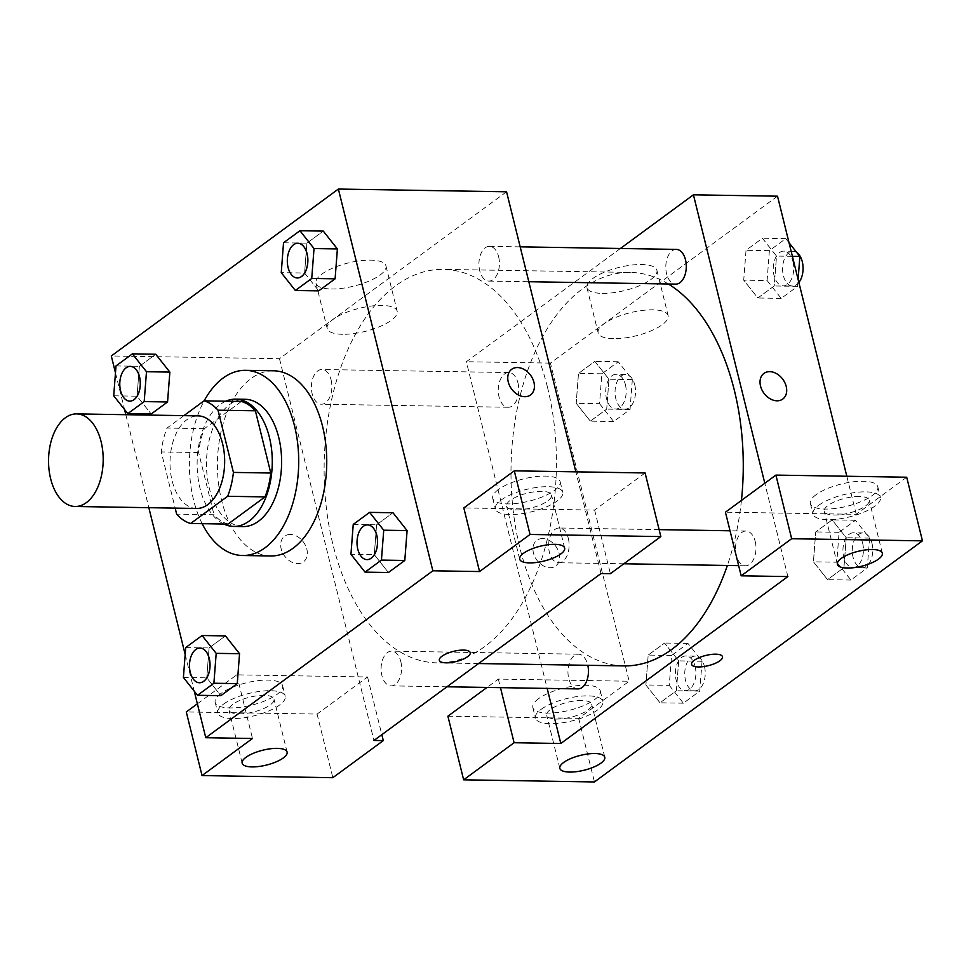 <?xml version="1.0" encoding="UTF-8"?>
<svg xmlns="http://www.w3.org/2000/svg" width="971" height="971" viewBox="0 0 971 971"><rect width="100%" height="100%" fill="white"/><g stroke="black" fill="none" stroke-linecap="round" stroke-linejoin="round"><path stroke-width="0.73" stroke-dasharray="4.86 3.64" d="M196.579 508.464A46.305 27.322 90.9 0 1 170.01 461.723A46.305 27.322 90.9 0 1 198.084 415.879M183.895 415.649L167.012 428.053A62.18 36.692 90.9 0 0 161.247 451.928L175.156 508.112M228.003 524.097A62.18 36.692 90.9 0 1 214.021 514.751L176.649 514.145M241.403 401.46L204.383 428.66A62.18 36.692 90.9 0 0 198.618 452.535L214.021 514.751M225.83 401.205A63.661 37.566 -89.1 0 0 197.137 462.172A63.661 37.566 -89.1 0 0 223.84 524.037M243.017 526.585A63.661 37.566 90.9 0 1 206.483 462.317A63.661 37.566 90.9 0 1 245.08 399.275M204.383 428.66L167.012 428.053M198.618 452.535L161.247 451.928M202.162 523.685A92.597 54.643 90.9 0 1 204.165 400.853M270.569 555.97A92.597 54.643 90.9 0 1 217.443 462.499A92.597 54.643 90.9 0 1 273.579 370.801M353.238 524.413L376.59 524.801L392.988 512.749L376.59 524.801L374.284 554.672M407.08 530.591L392.964 512.785M376.59 524.801L374.308 554.684L388.424 572.489M283.532 242.774L306.897 243.151L323.282 231.098L306.897 243.151L304.578 273.033L318.719 290.839M337.386 248.94L323.27 231.134M209.056 647.948L206.774 677.831L209.081 647.948L225.454 635.896L209.056 647.948L185.704 647.572M239.546 653.738L237.24 683.62M183.41 677.455L206.774 677.831L220.866 695.673L206.762 677.867M115.476 372.828L124.555 409.519M125.829 414.702L148.842 507.687M185.17 654.478L194.249 691.158M115.998 365.921L139.363 366.298L155.748 354.257L139.363 366.298L137.045 396.18M169.852 372.087L155.736 354.281M139.363 366.298L137.069 396.18L151.185 413.986L137.069 396.18L113.716 395.804M290.402 534.463A15.912 11.725 53.7 0 0 284.588 536.223A15.912 11.725 53.7 0 0 284.564 555.995A15.912 11.725 53.7 0 0 303.438 561.869A15.912 11.725 53.7 0 0 305.537 545.568A15.912 11.725 53.7 0 0 290.402 534.463A15.912 11.725 -126.3 0 1 305.537 545.568A15.912 11.725 -126.3 0 1 303.45 561.869A15.912 11.725 -126.3 0 1 284.576 555.982A15.912 11.725 -126.3 0 1 284.588 536.223A15.912 11.725 -126.3 0 1 290.414 534.463M197.38 703.793L236.742 674.857L367.548 676.981L317.092 714.073L186.286 711.949M236.742 674.857L252.484 738.482M506.559 191.785L279.478 358.7L111.301 355.969M279.478 358.7L373.956 740.46M220.854 693.549A34.725 11.482 166.1 0 0 215.174 702.349A34.725 11.482 166.1 0 0 251.647 705.152A34.725 11.482 166.1 0 0 282.597 685.672A34.725 11.482 166.1 0 0 257.449 680.732A34.725 11.482 166.1 0 0 220.854 693.549M223.476 704.157A34.725 11.482 -13.9 0 1 260.082 691.34A34.725 11.482 -13.9 0 1 285.219 696.268A34.725 11.482 -13.9 0 1 254.268 715.761A34.725 11.482 -13.9 0 1 217.807 712.957A34.725 11.482 -13.9 0 1 223.476 704.157M238.89 713.891A23.146 7.647 166.1 0 0 262.898 708.903A23.146 7.647 166.1 0 0 273.98 699.047A23.146 7.647 166.1 0 0 264.124 695.345A23.146 7.647 166.1 0 0 240.128 700.322A23.146 7.647 166.1 0 0 229.035 710.177A23.146 7.647 166.1 0 0 238.89 713.891M317.092 714.073L332.835 777.698M367.548 676.981L381.821 734.671M331.329 288.994A36.036 11.907 166.1 0 0 368.701 281.238A36.036 11.907 166.1 0 0 385.96 265.896A36.036 11.907 166.1 0 0 336.027 266.77A36.036 11.907 166.1 0 0 315.988 283.216A36.036 11.907 166.1 0 0 331.329 288.994M342.545 334.291A36.036 11.907 -13.9 0 1 327.203 328.514A36.036 11.907 -13.9 0 1 359.319 308.293A36.036 11.907 -13.9 0 1 397.163 311.205A36.036 11.907 -13.9 0 1 379.904 326.535A36.036 11.907 -13.9 0 1 342.545 334.291M645.096 472.962L594.628 510.066L463.822 507.93M601.037 573.533L575.864 471.845M511.668 369.308L511.668 369.308A15.912 11.725 53.7 0 0 509.569 385.608A15.912 11.725 53.7 0 0 524.692 396.714A15.912 11.725 53.7 0 0 530.518 394.954L530.518 394.954M498.402 489.542A34.725 11.482 166.1 0 0 492.722 498.341A34.725 11.482 166.1 0 0 529.183 501.133A34.725 11.482 166.1 0 0 560.133 481.652A34.725 11.482 166.1 0 0 534.997 476.725A34.725 11.482 166.1 0 0 498.402 489.542M501.024 500.15A34.725 11.482 -13.9 0 1 537.618 487.321A34.725 11.482 -13.9 0 1 562.755 492.261A34.725 11.482 -13.9 0 1 531.805 511.741A34.725 11.482 -13.9 0 1 495.344 508.938A34.725 11.482 -13.9 0 1 501.024 500.15M516.438 509.872A23.146 7.647 166.1 0 0 540.434 504.884A23.146 7.647 166.1 0 0 551.528 495.04A23.146 7.647 166.1 0 0 541.672 491.326A23.146 7.647 166.1 0 0 517.664 496.315A23.146 7.647 166.1 0 0 506.583 506.158A23.146 7.647 166.1 0 0 516.438 509.872M594.628 510.066L610.371 573.691M470.243 652.646L470.243 652.633A15.912 5.256 166.1 0 0 453.53 651.347A15.912 5.256 166.1 0 0 439.341 660.28L439.341 660.28M400.805 661.567A17.357 10.244 90.9 0 1 391.058 685.878A17.357 10.244 90.9 0 1 381.093 668.351A17.357 10.244 90.9 0 1 391.616 651.153A17.357 10.244 90.9 0 1 400.805 661.567M568.338 538.407A17.357 10.244 90.9 0 1 558.592 562.731A17.357 10.244 90.9 0 1 548.627 545.204A17.357 10.244 90.9 0 1 559.15 528.006A17.357 10.244 90.9 0 1 568.338 538.407M331.099 379.916A17.357 10.244 90.9 0 1 321.352 404.227A17.357 10.244 90.9 0 1 311.388 386.701A17.357 10.244 90.9 0 1 321.923 369.514A17.357 10.244 90.9 0 1 331.099 379.916M498.633 256.769A17.357 10.244 90.9 0 1 488.886 281.08A17.357 10.244 90.9 0 1 478.934 263.554A17.357 10.244 90.9 0 1 489.457 246.355A17.357 10.244 90.9 0 1 498.633 256.769M547.486 387.295A196.773 116.119 90.9 0 1 437.059 662.865A196.773 116.119 90.9 0 1 324.156 464.235A196.773 116.119 90.9 0 1 443.456 269.38A196.773 116.119 90.9 0 1 547.486 387.295M741.443 500.429A196.773 116.119 90.9 0 1 727.364 565.474M623.928 665.9A196.773 116.119 90.9 0 1 511.025 467.269A196.773 116.119 90.9 0 1 630.313 272.414A196.773 116.119 90.9 0 1 668.351 283.993M676.326 249.401A17.357 10.244 -89.1 0 0 666.579 273.713A17.357 10.244 -89.1 0 0 675.755 284.115M577.927 688.912A17.357 10.244 90.9 0 1 567.962 671.386A17.357 10.244 90.9 0 1 578.485 654.199A17.357 10.244 90.9 0 1 587.661 664.601A17.357 10.244 90.9 0 1 587.831 665.317M755.195 541.454A17.357 10.244 90.9 0 1 745.461 565.765A17.357 10.244 90.9 0 1 735.496 548.239A17.357 10.244 90.9 0 1 746.019 531.04A17.357 10.244 90.9 0 1 755.195 541.454M517.968 382.95A17.357 10.244 90.9 0 1 508.221 407.262A17.357 10.244 90.9 0 1 498.257 389.735A17.357 10.244 90.9 0 1 508.78 372.548A17.357 10.244 90.9 0 1 517.968 382.95M787.894 576.568L764.808 483.255M620.408 248.491L466.347 361.734L547.183 688.415M722.509 656.736L722.509 656.736A15.912 5.256 166.1 0 0 715.736 654.175A15.912 5.256 166.1 0 0 699.229 657.61A15.912 5.256 166.1 0 0 691.607 664.382L691.607 664.382M581.799 700.504A23.146 7.647 166.1 0 0 557.791 705.492A23.146 7.647 166.1 0 0 546.709 715.336A23.146 7.647 166.1 0 0 556.565 719.05A23.146 7.647 166.1 0 0 580.561 714.061A23.146 7.647 166.1 0 0 591.655 704.218A23.146 7.647 166.1 0 0 581.799 700.504M541.15 709.316A34.725 11.482 -13.9 0 1 577.745 696.498A34.725 11.482 -13.9 0 1 602.894 701.438A34.725 11.482 -13.9 0 1 571.943 720.919A34.725 11.482 -13.9 0 1 535.47 718.115A34.725 11.482 -13.9 0 1 541.15 709.316M538.529 698.719A34.725 11.482 166.1 0 0 532.848 707.519A34.725 11.482 166.1 0 0 569.309 710.311A34.725 11.482 166.1 0 0 600.26 690.83A34.725 11.482 166.1 0 0 575.123 685.902A34.725 11.482 166.1 0 0 538.529 698.719M859.335 496.484A23.146 7.647 166.1 0 0 835.339 501.473A23.146 7.647 166.1 0 0 824.258 511.329A23.146 7.647 166.1 0 0 848.557 513.186A23.146 7.647 166.1 0 0 869.191 500.199A23.146 7.647 166.1 0 0 859.335 496.484M818.699 505.308A34.725 11.482 -13.9 0 1 855.293 492.491A34.725 11.482 -13.9 0 1 880.43 497.419A34.725 11.482 -13.9 0 1 849.479 516.9A34.725 11.482 -13.9 0 1 813.018 514.108A34.725 11.482 -13.9 0 1 818.699 505.308M816.065 494.7A34.725 11.482 166.1 0 0 810.397 503.5A34.725 11.482 166.1 0 0 846.858 506.304A34.725 11.482 166.1 0 0 877.808 486.811A34.725 11.482 166.1 0 0 852.672 481.883A34.725 11.482 166.1 0 0 816.065 494.7M906.708 477.222L856.24 514.314L725.434 512.19M447.898 716.197L578.704 718.322L629.159 681.229L498.354 679.105L487.017 687.432M578.704 718.322L594.446 781.946M498.354 679.105L500.466 687.65M669.262 685.344L683.366 703.186L699.751 691.134L702.045 661.251L687.941 643.421L671.556 655.461L669.262 685.344L645.909 684.968L660.001 702.81L676.386 690.757L678.68 660.875L664.565 643.069L648.191 655.085L645.885 684.968L660.013 702.773M683.366 703.186L660.001 702.81L676.386 690.757L678.705 660.875M599.556 403.693L613.66 421.535L630.045 409.483L632.339 379.6L618.236 361.77L601.85 373.811L599.556 403.693L576.204 403.317L590.319 421.123M613.66 421.535L590.307 421.159L606.693 409.107L608.975 379.224L594.883 361.394L578.498 373.434L576.204 403.317L590.307 421.159L606.693 409.107L608.999 379.236L594.871 361.418L578.498 373.434L576.179 403.317M789.035 242.75L785.77 238.623L769.384 250.664L767.102 280.546L743.737 280.17L757.841 298L774.227 285.959L776.521 256.077L762.405 238.271L746.031 250.287L743.713 280.17L757.853 297.976L774.227 285.959L776.533 256.077M836.796 562.197L850.899 580.039L867.285 567.986L869.579 538.104L855.475 520.262L839.09 532.314L836.796 562.197L813.443 561.821L827.547 579.626L843.933 567.61L846.239 537.728L832.098 519.922M855.475 520.262L832.123 519.886L815.725 531.938L813.443 561.821L827.535 579.651L843.933 567.61L846.214 537.728L832.123 519.886L815.725 531.938L813.419 561.808M777.516 196.191L550.436 363.105L629.159 681.229M856.24 514.314L846.821 476.251M602.287 293.4A36.036 11.907 166.1 0 0 639.646 285.632A36.036 11.907 166.1 0 0 656.906 270.302A36.036 11.907 166.1 0 0 619.061 267.401A36.036 11.907 166.1 0 0 586.945 287.622A36.036 11.907 166.1 0 0 602.287 293.4M550.436 363.105L466.347 361.734M613.502 338.697A36.036 11.907 -13.9 0 1 598.16 332.919A36.036 11.907 -13.9 0 1 630.276 312.698A36.036 11.907 -13.9 0 1 668.121 315.611A36.036 11.907 -13.9 0 1 650.861 330.941A36.036 11.907 -13.9 0 1 613.502 338.697M763.934 373.398L763.934 373.41A15.912 11.725 53.7 0 0 761.834 389.711A15.912 11.725 53.7 0 0 776.97 400.817A15.912 11.725 53.7 0 0 782.784 399.057L782.784 399.045M542.668 538.565A15.912 11.725 53.7 0 0 536.854 540.325A15.912 11.725 53.7 0 0 536.842 560.085A15.912 11.725 53.7 0 0 555.703 565.972A15.912 11.725 53.7 0 0 557.803 549.671A15.912 11.725 53.7 0 0 542.668 538.565A15.912 11.725 -126.3 0 1 557.803 549.659A15.912 11.725 -126.3 0 1 555.715 565.972A15.912 11.725 -126.3 0 1 536.842 560.085A15.912 11.725 -126.3 0 1 536.866 540.325A15.912 11.725 -126.3 0 1 542.68 538.565M767.102 280.546L781.194 298.388L797.579 286.336L798.113 279.43M792.943 261.551A17.357 10.244 90.9 0 1 783.209 285.862A17.357 10.244 90.9 0 1 773.244 268.336A17.357 10.244 90.9 0 1 783.767 251.137A17.357 10.244 90.9 0 1 792.943 261.551M781.194 298.388L757.841 298M797.579 286.336L774.227 285.959M792.397 256.332L776.521 256.077L762.417 238.235L746.031 250.287L743.737 280.17M785.77 238.623L762.417 238.235M769.384 250.664L746.031 250.287M798.866 282.488A17.357 10.244 90.9 0 1 792.542 286.008A17.357 10.244 90.9 0 1 782.59 268.481A17.357 10.244 90.9 0 1 793.113 251.295A17.357 10.244 90.9 0 1 796.742 252.496M625.409 384.698A17.357 10.244 90.9 0 1 615.663 409.009A17.357 10.244 90.9 0 1 605.71 391.483A17.357 10.244 90.9 0 1 616.233 374.296A17.357 10.244 90.9 0 1 625.409 384.698M630.045 409.483L606.693 409.107M632.339 379.6L608.975 379.224M618.236 361.77L594.883 361.394M601.85 373.811L578.498 373.434M634.755 384.844A17.357 10.244 90.9 0 1 625.008 409.167A17.357 10.244 90.9 0 1 615.044 391.641A17.357 10.244 90.9 0 1 625.579 374.442A17.357 10.244 90.9 0 1 634.755 384.844M862.649 543.19A17.357 10.244 90.9 0 1 852.902 567.513A17.357 10.244 90.9 0 1 842.937 549.987A17.357 10.244 90.9 0 1 853.473 532.788A17.357 10.244 90.9 0 1 862.649 543.19M850.899 580.039L827.535 579.651M867.285 567.986L843.933 567.61M869.579 538.104L846.214 537.728M839.09 532.314L815.725 531.938M871.994 543.347A17.357 10.244 90.9 0 1 862.248 567.659A17.357 10.244 90.9 0 1 852.283 550.132A17.357 10.244 90.9 0 1 862.806 532.945A17.357 10.244 90.9 0 1 871.994 543.347M695.115 666.349A17.357 10.244 90.9 0 1 685.368 690.66A17.357 10.244 90.9 0 1 675.403 673.134A17.357 10.244 90.9 0 1 685.939 655.947A17.357 10.244 90.9 0 1 695.115 666.349M699.751 691.134L676.386 690.757M702.045 661.251L678.68 660.875L664.577 643.033L648.191 655.085L645.909 684.968M687.941 643.421L664.577 643.033M671.556 655.461L648.191 655.085M704.461 666.494A17.357 10.244 90.9 0 1 694.714 690.818A17.357 10.244 90.9 0 1 684.749 673.291A17.357 10.244 90.9 0 1 695.272 656.093A17.357 10.244 90.9 0 1 704.461 666.494M297.32 277.961A17.357 10.244 90.9 0 1 287.392 260.434A17.357 10.244 90.9 0 1 297.879 243.248M306.897 243.151L304.603 273.033L281.25 272.657M304.603 273.033L318.706 290.863M129.786 401.12A17.357 10.244 90.9 0 1 119.858 383.594A17.357 10.244 90.9 0 1 130.345 366.395M367.014 559.612A17.357 10.244 90.9 0 1 357.097 542.085A17.357 10.244 90.9 0 1 367.584 524.898M388.4 572.514L374.308 554.684L350.944 554.295M199.48 682.759A17.357 10.244 90.9 0 1 189.551 665.244A17.357 10.244 90.9 0 1 200.05 648.045M215.174 702.349L217.807 712.957M282.597 685.672L285.219 696.268M287.1 752.076L273.98 699.047M242.155 763.194L229.035 710.177M315.988 283.216L327.203 328.514M385.96 265.896L397.163 311.205M492.722 498.341L495.344 508.938M560.133 481.652L562.755 492.261M564.649 548.057L551.528 495.04M519.703 559.187L506.583 506.158M630.313 272.414L443.456 269.38M478.594 663.533L437.059 662.865M488.886 281.08L528.819 281.724M489.457 246.355L520.189 246.852M578.485 654.199L391.616 651.153M446.963 686.788L391.058 685.878M746.019 531.04L730.034 530.785M659.115 529.632L559.15 528.006M745.461 565.765L738.664 565.656M623.843 563.787L558.592 562.731M508.78 372.548L321.923 369.514M508.221 407.262L321.352 404.227M604.775 757.234L591.655 704.218M559.83 768.364L546.709 715.336M532.848 707.519L535.47 718.115M600.26 690.83L602.894 701.438M882.311 553.227L869.191 500.199M837.378 564.345L824.258 511.329M810.397 503.5L813.018 514.108M877.808 486.811L880.43 497.419M586.945 287.622L598.16 332.919M656.906 270.302L668.121 315.611M793.113 251.295L783.767 251.137M792.542 286.008L783.209 285.862M625.579 374.442L616.233 374.296M625.008 409.167L615.663 409.009M862.806 532.945L853.473 532.788M862.248 567.659L852.902 567.513M695.272 656.093L685.939 655.947M694.714 690.818L685.368 690.66"/><path stroke-width="1.46" d="M101.093 441.647A46.305 27.322 90.9 0 1 75.119 506.486A46.305 27.322 90.9 0 1 48.55 459.756A46.305 27.322 90.9 0 1 76.624 413.901A46.305 27.322 90.9 0 1 101.093 441.647M76.624 413.901L198.084 415.879A46.305 27.322 90.9 0 1 222.565 443.626A46.305 27.322 90.9 0 1 196.579 508.464L75.119 506.486M270.788 473.023A62.18 36.692 90.9 0 1 265.022 496.897L228.003 524.097L190.632 523.49L227.651 496.29A62.18 36.692 90.9 0 0 233.416 472.416L270.788 473.023L255.385 410.794A62.18 36.692 90.9 0 0 241.403 401.46L204.031 400.841L183.895 415.649M175.156 508.112L176.649 514.145A62.18 36.692 90.9 0 0 190.632 523.49M233.416 472.416L218.014 410.187A62.18 36.692 90.9 0 0 204.031 400.841M265.022 496.897L227.651 496.29M255.385 410.794L218.014 410.187M223.84 524.037A63.661 37.566 -89.1 0 0 233.671 526.428A63.661 37.566 -89.1 0 0 249.134 521.099A63.661 37.566 -89.1 0 0 271.649 450.046A63.661 37.566 -89.1 0 0 235.735 399.13A63.661 37.566 -89.1 0 0 225.83 401.205M235.735 399.13L245.08 399.275A63.661 37.566 90.9 0 1 278.738 437.423A63.661 37.566 90.9 0 1 258.48 521.257A63.661 37.566 90.9 0 1 243.017 526.585L233.671 526.428M204.165 400.853A92.597 54.643 90.9 0 1 245.554 370.339A92.597 54.643 90.9 0 1 294.504 425.832A92.597 54.643 90.9 0 1 242.544 555.509A92.597 54.643 90.9 0 1 202.162 523.685M245.554 370.339L273.579 370.801A92.597 54.643 90.9 0 1 322.542 426.293A92.597 54.643 90.9 0 1 270.569 555.97L242.544 555.509M365.047 572.137L388.4 572.514L404.798 560.473L407.104 530.591L383.727 530.202L369.623 512.372L353.238 524.413L350.944 554.295L365.047 572.137L381.433 560.085L383.727 530.202M295.342 290.487L311.74 278.446L314.021 248.564L299.93 230.722L283.532 242.774L281.25 272.657L295.342 290.487L318.706 290.863L335.092 278.823L337.41 248.94M213.899 683.244L237.252 683.62L220.866 695.673L237.252 683.62L239.546 653.738L225.454 635.896L239.558 653.701L216.193 653.362L202.089 635.52L185.704 647.572L183.41 677.455L197.514 695.285L213.899 683.244L216.193 653.362M194.249 691.158L205.767 737.717L432.86 570.802L338.381 189.054L111.301 355.969L115.476 372.828M124.555 409.519L125.829 414.702M148.842 507.687L185.17 654.478M127.808 413.634L151.173 414.022L167.558 401.97L169.864 372.099L146.487 371.711L132.384 353.869L115.998 365.921L113.716 395.804L127.808 413.634L144.194 401.593L146.487 371.711M197.38 703.793L186.286 711.949L202.029 775.574L252.484 738.482L205.767 737.717M277.245 748.362A23.146 7.647 166.1 0 0 253.249 753.35A23.146 7.647 166.1 0 0 242.155 763.194A23.146 7.647 166.1 0 0 266.467 765.063A23.146 7.647 166.1 0 0 287.1 752.076A23.146 7.647 166.1 0 0 277.245 748.362M381.821 734.671L383.29 740.606L332.835 777.698L202.029 775.574M432.86 570.802L479.565 571.555L463.822 507.93L514.29 470.838L645.096 472.962L660.838 536.587L610.371 573.691L601.037 573.533L373.956 740.46L383.29 740.606M575.864 471.845L506.559 191.785L338.381 189.054M524.704 396.702A15.912 11.725 -126.3 0 1 509.569 385.608A15.912 11.725 -126.3 0 1 511.668 369.308A15.912 11.725 -126.3 0 1 530.542 375.182A15.912 11.725 -126.3 0 1 530.518 394.954A15.912 11.725 -126.3 0 1 524.704 396.702M530.518 394.954A15.912 11.725 53.7 0 0 530.53 375.182A15.912 11.725 53.7 0 0 511.668 369.308M554.793 544.343A23.146 7.647 166.1 0 0 530.785 549.331A23.146 7.647 166.1 0 0 519.703 559.187A23.146 7.647 166.1 0 0 544.015 561.044A23.146 7.647 166.1 0 0 564.649 548.057A23.146 7.647 166.1 0 0 554.793 544.343M479.565 571.555L530.032 534.463L660.838 536.587M514.29 470.838L530.032 534.463M467.634 656.675A15.912 5.256 -13.9 0 1 450.86 662.55A15.912 5.256 -13.9 0 1 439.341 660.292A15.912 5.256 -13.9 0 1 453.53 651.359A15.912 5.256 -13.9 0 1 470.243 652.646A15.912 5.256 -13.9 0 1 467.634 656.675M439.341 660.28A15.912 5.256 166.1 0 0 450.872 662.538A15.912 5.256 166.1 0 0 467.634 656.663A15.912 5.256 166.1 0 0 470.243 652.633M668.351 283.993A196.773 116.119 90.9 0 1 734.355 390.33A196.773 116.119 90.9 0 1 741.443 500.429M727.364 565.474A196.773 116.119 90.9 0 1 623.928 665.9L478.594 663.533M528.819 281.724L675.755 284.115A17.357 10.244 -89.1 0 0 685.502 259.803A17.357 10.244 -89.1 0 0 676.326 249.401L520.189 246.852M587.831 665.317A17.357 10.244 90.9 0 1 577.927 688.912L446.963 686.788M787.894 576.568L560.813 743.495L514.096 742.73L463.64 779.822L594.446 781.946L922.45 540.847L791.644 538.723L741.176 575.815L787.894 576.568M764.808 483.255L693.428 194.819L620.408 248.491M547.183 688.415L560.813 743.495M715.736 654.187A15.912 5.256 -13.9 0 1 722.509 656.736A15.912 5.256 -13.9 0 1 708.32 665.669A15.912 5.256 -13.9 0 1 691.607 664.382A15.912 5.256 -13.9 0 1 699.229 657.61A15.912 5.256 -13.9 0 1 715.736 654.187M594.92 753.52A23.146 7.647 -13.9 0 1 604.775 757.234A23.146 7.647 -13.9 0 1 584.141 770.221A23.146 7.647 -13.9 0 1 559.83 768.364A23.146 7.647 -13.9 0 1 570.924 758.509A23.146 7.647 -13.9 0 1 594.92 753.52M872.456 549.513A23.146 7.647 -13.9 0 1 882.311 553.227A23.146 7.647 -13.9 0 1 861.69 566.214A23.146 7.647 -13.9 0 1 837.378 564.345A23.146 7.647 -13.9 0 1 848.46 554.49A23.146 7.647 -13.9 0 1 872.456 549.513M691.607 664.382A15.912 5.256 166.1 0 0 708.32 665.657A15.912 5.256 166.1 0 0 722.509 656.736M741.176 575.815L725.434 512.19L775.902 475.098L906.708 477.222L922.45 540.847M775.902 475.098L791.644 538.723M487.017 687.432L447.898 716.197L463.64 779.822M500.466 687.65L514.096 742.73M846.821 476.251L777.516 196.191L693.428 194.819M776.97 400.805A15.912 11.725 -126.3 0 1 761.847 389.711A15.912 11.725 -126.3 0 1 763.934 373.398A15.912 11.725 -126.3 0 1 782.808 379.285A15.912 11.725 -126.3 0 1 782.784 399.045A15.912 11.725 -126.3 0 1 776.97 400.805M782.784 399.057A15.912 11.725 53.7 0 0 782.808 379.285A15.912 11.725 53.7 0 0 763.934 373.41M798.113 279.43L799.873 256.453L789.035 242.75M799.873 256.453L792.397 256.332M796.742 252.496A17.357 10.244 90.9 0 1 802.289 261.697A17.357 10.244 90.9 0 1 798.866 282.488M307.091 253.649A17.357 10.244 90.9 0 1 297.357 277.961A17.357 10.244 90.9 0 1 297.32 277.961A17.357 10.244 90.9 0 1 287.319 260.434A17.357 10.244 90.9 0 1 297.842 243.248A17.357 10.244 90.9 0 1 297.915 243.248A17.357 10.244 90.9 0 1 307.091 253.649M318.706 290.863L335.092 278.823L311.74 278.446M335.092 278.823L337.386 248.94L314.021 248.564M337.386 248.94L323.282 231.098L299.93 230.722M297.915 243.248L297.842 243.248A17.357 10.244 90.9 0 1 307.018 253.649A17.357 10.244 90.9 0 1 297.284 277.961L297.357 277.961M130.308 366.395L130.381 366.395A17.357 10.244 90.9 0 1 130.381 366.395A17.357 10.244 90.9 0 1 139.557 376.797A17.357 10.244 90.9 0 1 129.823 401.12A17.357 10.244 90.9 0 1 129.786 401.12L129.738 401.12A17.357 10.244 90.9 0 1 119.785 383.594A17.357 10.244 90.9 0 1 130.308 366.395A17.357 10.244 90.9 0 1 139.484 376.797A17.357 10.244 90.9 0 1 129.738 401.12M151.173 414.022L167.558 401.97L144.194 401.593M167.558 401.97L169.852 372.087L155.748 354.257L132.384 353.869M367.584 524.898A17.357 10.244 90.9 0 1 367.621 524.898A17.357 10.244 90.9 0 1 376.797 535.3A17.357 10.244 90.9 0 1 367.05 559.612A17.357 10.244 90.9 0 1 367.014 559.612L366.977 559.612A17.357 10.244 90.9 0 1 357.012 542.085A17.357 10.244 90.9 0 1 367.548 524.898A17.357 10.244 90.9 0 1 376.724 535.3A17.357 10.244 90.9 0 1 366.977 559.612M388.4 572.514L404.798 560.473L381.433 560.085M404.798 560.473L407.08 530.591L392.988 512.749L369.623 512.372M200.087 648.045L200.014 648.045A17.357 10.244 90.9 0 1 209.19 658.447A17.357 10.244 90.9 0 1 199.443 682.759A17.357 10.244 90.9 0 1 189.479 665.232A17.357 10.244 90.9 0 1 200.014 648.045A17.357 10.244 90.9 0 1 200.087 648.045A17.357 10.244 90.9 0 1 209.263 658.447A17.357 10.244 90.9 0 1 199.516 682.759A17.357 10.244 90.9 0 1 199.48 682.759M220.866 695.673L197.514 695.285M225.454 635.896L202.089 635.52M730.034 530.785L659.115 529.632M738.664 565.656L623.843 563.787"/></g></svg>
